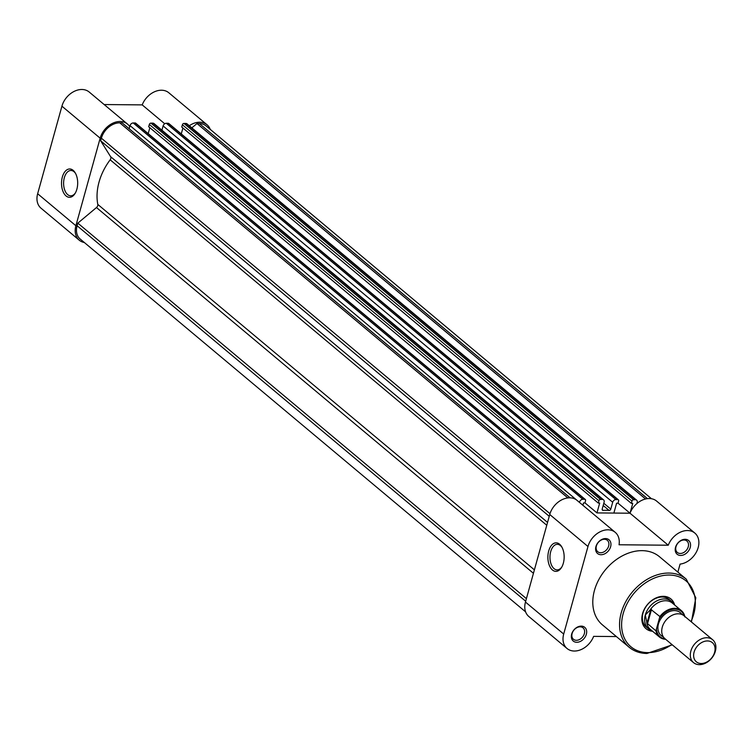 <?xml version="1.0" encoding="UTF-8"?>
<svg xmlns="http://www.w3.org/2000/svg" width="753" height="753" viewBox="0 0 753 753"><rect width="100%" height="100%" fill="white"/><g stroke="black" fill="none" stroke-linecap="round" stroke-linejoin="round"><path stroke-width="1.13" d="M66.057 195.94A14.166 8.085 90.5 0 1 62.339 177.059A14.166 8.085 90.5 0 1 73.154 170.347A14.166 8.085 90.5 0 1 75.309 173.002A14.166 8.085 90.5 0 1 75.131 193.38A14.166 8.085 90.5 0 1 66.057 195.94M75.629 173.576A12.679 7.229 -89.5 0 0 74.001 171.703A12.679 7.229 -89.5 0 0 70.942 170.479A12.679 7.229 -89.5 0 0 63.798 180.334A12.679 7.229 -89.5 0 0 67.657 194.603A12.679 7.229 -89.5 0 0 70.716 195.827A12.679 7.229 -89.5 0 0 75.451 192.815M210.247 129.394A18.637 13.865 129.9 0 0 207.037 124.763A18.637 13.865 129.9 0 0 199.743 122.221A18.637 13.865 129.9 0 0 189.295 125.723M164.728 123.756L142.204 104.893A18.637 13.865 -50.1 0 1 161.509 90.219A18.637 13.865 -50.1 0 1 168.804 92.76L207.037 124.763M129.732 126.739A18.637 13.865 129.9 0 0 127.436 124.029A18.637 13.865 129.9 0 0 120.141 121.487A18.637 13.865 129.9 0 0 100.158 138.185L75.884 225.731A18.637 13.865 129.9 0 0 79.225 240.169A18.637 13.865 129.9 0 0 84.345 242.513M79.225 240.169L40.991 208.167A18.637 13.865 -50.1 0 1 37.65 193.737L61.925 106.182A18.637 13.865 -50.1 0 1 81.908 89.494A18.637 13.865 -50.1 0 1 89.202 92.035L127.436 124.029M142.204 104.893L104.159 104.545M712.677 639.758L684.101 615.832A14.909 11.088 129.9 0 0 671.789 615.465A14.909 11.088 129.9 0 0 662.282 627.155A14.909 11.088 129.9 0 0 664.955 638.704L693.532 662.621A14.909 11.088 -50.1 0 1 690.859 651.072A14.909 11.088 -50.1 0 1 700.375 639.391A14.909 11.088 -50.1 0 1 712.677 639.758A14.909 11.088 -50.1 0 1 715.35 651.298A14.909 11.088 -50.1 0 1 705.834 662.988A14.909 11.088 -50.1 0 1 693.532 662.621M714.606 652.324A12.49 9.29 129.9 0 0 707.472 640.944A12.49 9.29 129.9 0 0 694.087 652.136A12.49 9.29 129.9 0 0 701.212 663.506A12.49 9.29 129.9 0 0 714.606 652.324M681.945 614.523A14.909 11.088 129.9 0 0 669.398 611.605A14.909 11.088 129.9 0 0 658.461 623.955A14.909 11.088 129.9 0 0 663.289 636.812M673.926 604.395A17.893 13.309 129.9 0 0 671.488 601.383A17.893 13.309 129.9 0 0 656.72 600.941A17.893 13.309 129.9 0 0 645.302 614.975L650.827 609.384L659.892 616.547A17.15 12.754 -50.1 0 1 681.409 610.664A17.15 12.754 -50.1 0 1 684.797 616.415M665.652 639.288A17.15 12.754 -50.1 0 1 659.393 636.963A17.15 12.754 -50.1 0 1 655.919 630.854L659.892 616.547M655.919 630.854L647.006 623.164L645.302 614.975A17.893 13.309 129.9 0 0 648.512 628.83A17.893 13.309 129.9 0 0 651.91 630.694M647.006 623.164L650.827 609.384M647.514 623.813L651.477 609.506M684.976 616.989L681.409 610.664L672.335 603.078A17.15 12.754 129.9 0 0 650.187 609.845M646.714 622.373A17.15 12.754 129.9 0 0 650.328 629.376L659.393 636.963L665.718 639.344M601.045 554.726A8.951 6.655 -50.1 0 1 595.934 546.584A8.951 6.655 -50.1 0 1 605.525 538.564A8.951 6.655 -50.1 0 1 610.627 546.716A8.951 6.655 -50.1 0 1 601.045 554.726M604.386 539.27A7.455 5.544 129.9 0 0 597.129 544.127A7.455 5.544 129.9 0 0 597.731 551.723A7.455 5.544 129.9 0 0 600.649 552.74A7.455 5.544 129.9 0 0 607.906 547.883A7.455 5.544 129.9 0 0 607.304 540.287A7.455 5.544 129.9 0 0 604.386 539.27M680.646 555.46A8.951 6.655 -50.1 0 1 675.535 547.309A8.951 6.655 -50.1 0 1 685.126 539.299A8.951 6.655 -50.1 0 1 690.228 547.45A8.951 6.655 -50.1 0 1 680.646 555.46M683.988 540.005A7.455 5.544 129.9 0 0 676.731 544.861A7.455 5.544 129.9 0 0 677.333 552.457A7.455 5.544 129.9 0 0 680.251 553.474A7.455 5.544 129.9 0 0 687.508 548.617A7.455 5.544 129.9 0 0 686.905 541.021A7.455 5.544 129.9 0 0 683.988 540.005M576.76 642.281A8.951 6.655 -50.1 0 1 571.659 634.13A8.951 6.655 -50.1 0 1 581.241 626.12A8.951 6.655 -50.1 0 1 586.352 634.261A8.951 6.655 -50.1 0 1 576.76 642.281M580.102 626.825A7.455 5.544 129.9 0 0 572.854 631.682A7.455 5.544 129.9 0 0 573.457 639.278A7.455 5.544 129.9 0 0 576.374 640.295A7.455 5.544 129.9 0 0 583.631 635.438A7.455 5.544 129.9 0 0 583.029 627.842A7.455 5.544 129.9 0 0 580.102 626.825M559.592 544.221A14.269 8.142 90.5 0 1 561.766 546.894A14.269 8.142 90.5 0 1 561.578 567.414A14.269 8.142 90.5 0 1 552.448 569.983A14.269 8.142 90.5 0 1 548.702 550.98A14.269 8.142 90.5 0 1 559.592 544.221M562.077 547.459A12.773 7.285 -89.5 0 0 560.448 545.577A12.773 7.285 -89.5 0 0 557.361 544.334A12.773 7.285 -89.5 0 0 550.161 554.274A12.773 7.285 -89.5 0 0 554.048 568.647A12.773 7.285 -89.5 0 0 557.126 569.889A12.773 7.285 -89.5 0 0 561.907 566.849M652.616 631.296A19.39 14.42 -50.1 0 1 642.714 613.13A19.39 14.42 -50.1 0 1 663.327 596.32A19.39 14.42 -50.1 0 1 674.632 604.988M671.488 601.383L669.191 599.463A17.893 13.309 129.9 0 0 662.188 597.025A17.893 13.309 129.9 0 0 644.775 608.678A17.893 13.309 129.9 0 0 646.215 626.91L648.512 628.83M567.037 648.493L528.804 616.491A18.637 13.865 -50.1 0 1 525.462 602.061L549.746 514.506A18.637 13.865 -50.1 0 1 561.634 499.898A18.637 13.865 -50.1 0 1 577.014 500.35L615.248 532.352A18.637 13.865 129.9 0 0 599.868 531.9A18.637 13.865 129.9 0 0 587.971 546.509L563.696 634.054A18.637 13.865 129.9 0 0 567.037 648.493A18.637 13.865 129.9 0 0 574.332 651.034A18.637 13.865 129.9 0 0 593.637 636.36L616.396 636.567M686.228 579.113L659.468 556.712A44.436 33.047 129.9 0 0 642.074 550.65A44.436 33.047 129.9 0 0 598.823 579.594A44.436 33.047 129.9 0 0 602.419 624.868L629.179 647.269A44.436 33.047 -50.1 0 1 625.592 601.995A44.436 33.047 -50.1 0 1 668.833 573.052A44.436 33.047 -50.1 0 1 686.228 579.113L695.81 597.797L691.423 621.969M677.869 572.111L680.081 564.11A18.637 13.865 129.9 0 0 696.854 551.092A18.637 13.865 129.9 0 0 694.85 533.086A18.637 13.865 129.9 0 0 668.25 545.219L619.041 544.767A18.637 13.865 129.9 0 0 615.248 532.352M618.025 503.164L630.016 513.207L596.96 512.915L584.959 502.863M668.25 545.219L630.016 513.217A18.637 13.865 -50.1 0 1 656.616 501.084L694.85 533.086M602.409 499.465L152.831 123.144L150.929 123.125L600.518 499.446L602.409 499.465A2.984 2.221 129.9 0 1 603.577 499.87A2.984 2.221 129.9 0 1 604.113 502.176L602.212 509.028A1.487 1.111 129.9 0 0 603.153 510.383A53.689 39.918 -50.1 0 1 606.165 510.299A53.689 39.918 -50.1 0 1 609.111 510.44A1.487 1.111 -50.1 0 0 610.787 509.103L612.688 502.26L163.1 125.939L161.923 130.184M525.603 611.86L80.176 239.021A17.15 12.754 -50.1 0 1 77.107 225.749L525.698 601.233M77.107 225.749L77.832 223.142L526.413 598.626M77.832 223.142L96.478 207.546L533.444 573.306M570.096 497.818L122.137 122.861L119.765 122.833A17.15 12.754 -50.1 0 0 101.382 138.194L100.657 140.802L110.597 156.652A2.984 2.221 -50.1 0 1 110.164 159.805A53.689 39.918 129.9 0 0 97.796 204.411A2.984 2.221 -50.1 0 1 96.478 207.546M100.657 140.802L549.248 516.294M579.49 502.43L130.034 125.629A2.984 2.221 -50.1 0 1 133.234 122.965L582.822 499.286A2.984 2.221 129.9 0 0 579.622 501.95M129.177 128.754L130.034 125.629M582.878 505.263L583.528 502.938L584.93 502.948L585.57 500.66A1.487 1.111 129.9 0 0 584.714 499.295L582.822 499.286M584.714 499.295L135.135 122.974L133.234 122.965M600.518 499.446A1.487 1.111 129.9 0 0 598.917 500.783L149.329 124.461L148.699 126.749L598.287 503.07L599.689 503.079L596.96 512.915M149.847 127.709L148.2 133.629M598.917 500.783L598.287 503.07M630.016 513.217L613.864 513.075L616.594 503.239L617.997 503.249L618.637 500.961A1.487 1.111 129.9 0 0 617.78 499.606L615.888 499.587A2.984 2.221 129.9 0 0 612.688 502.26M617.78 499.606L168.201 123.285L166.3 123.266L615.888 499.587M636.869 503.597L637.179 502.486A2.984 2.221 129.9 0 0 636.643 500.171A2.984 2.221 129.9 0 0 635.476 499.766L633.584 499.747A1.487 1.111 129.9 0 0 631.983 501.084L182.395 124.763L181.765 127.05L631.343 503.371L632.755 503.39L630.054 513.113M182.904 128.01L181.266 133.93M631.983 501.084L631.343 503.371M635.476 499.766L185.897 123.445L183.996 123.426L633.584 499.747M651.496 498.74L206.077 125.902A17.15 12.754 -50.1 0 0 199.366 123.567L196.994 123.548L645.537 498.994M196.994 123.548L191.846 127.85M135.135 122.974A1.487 1.111 -50.1 0 1 135.719 123.181L585.297 499.503M149.329 124.461A1.487 1.111 -50.1 0 1 150.929 123.125M152.831 123.144A2.984 2.221 -50.1 0 1 153.998 123.548L603.577 499.87M163.1 125.939A2.984 2.221 -50.1 0 1 166.3 123.266M168.201 123.285A1.487 1.111 -50.1 0 1 168.785 123.483L618.364 499.804M182.395 124.763A1.487 1.111 -50.1 0 1 183.996 123.426M185.897 123.445A2.984 2.221 -50.1 0 1 187.064 123.85L636.643 500.171M100.158 138.185L61.925 106.182M37.65 193.737L75.884 225.731M656.578 629.847A16.557 12.312 129.9 0 0 665.228 638.93M684.373 616.058A16.557 12.312 129.9 0 0 673.69 609.158A16.557 12.312 129.9 0 0 659.844 618.053M691.009 621.62A42.949 31.937 129.9 0 0 669.229 575.038A42.949 31.937 129.9 0 0 623.202 613.507A42.949 31.937 129.9 0 0 647.712 652.616A42.949 31.937 129.9 0 0 671.864 644.483M525.462 602.061L563.696 634.054M646.573 653.322A44.436 33.047 -50.1 0 1 629.179 647.269C634.082 651.307 640.003 653.369 646.931 653.472L672.288 644.841M587.971 546.509L549.746 514.506M603.2 505.489L609.111 510.44M97.796 204.411L534.395 569.861M110.164 159.805L546.763 525.255M110.597 156.652L547.553 522.413M101.382 138.194L549.991 513.697M119.765 122.833L567.866 497.912M602.165 509.565L603.153 510.383M603.812 503.268L610.787 509.103M199.366 123.567L647.467 498.646"/></g></svg>
